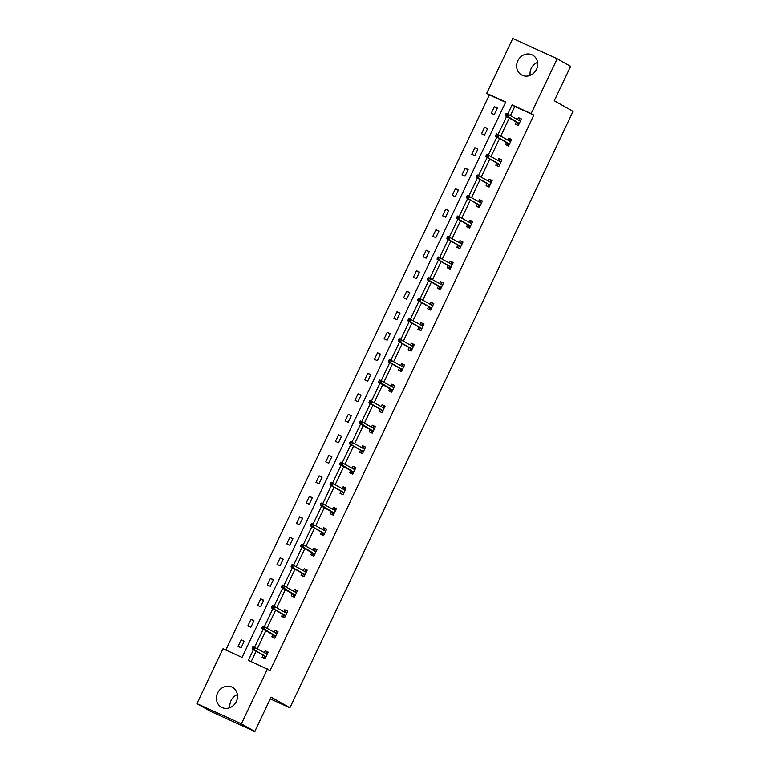 <?xml version="1.0" encoding="UTF-8"?>
<svg xmlns="http://www.w3.org/2000/svg" width="770" height="770" viewBox="0 0 770 770"><rect width="100%" height="100%" fill="white"/><g stroke="black" fill="none" stroke-linecap="round" stroke-linejoin="round"><path stroke-width="1.16" d="M530.174 75.383A11.358 10.289 119.7 0 1 531.223 68.415A11.358 10.289 119.7 0 1 537.604 62.341M536.546 69.31A11.358 10.289 119.7 0 1 521.559 74.911A11.358 10.289 119.7 0 1 517.806 60.782A11.358 10.289 119.7 0 1 532.801 55.171A11.358 10.289 119.7 0 1 536.546 69.31M229.941 707.659A11.358 10.289 119.7 0 1 231 700.69A11.358 10.289 119.7 0 1 237.372 694.617M236.323 701.586A11.358 10.289 119.7 0 1 221.337 707.187A11.358 10.289 119.7 0 1 217.583 693.058A11.358 10.289 119.7 0 1 232.569 687.446A11.358 10.289 119.7 0 1 236.323 701.586M557.201 58.722L570.618 66.364L554.294 100.735L573.072 111.429L289.886 707.822L271.107 697.129L254.783 731.5L210.345 711.278L196.928 703.636L222.992 648.754L242.03 657.416L505.736 102.044L486.698 93.382L512.762 38.5L557.201 58.722L531.146 113.604L512.108 104.941L507.776 114.047M505.621 102.294L489.383 94.912L225.793 650.034M489.383 94.912L486.698 93.382M254.783 731.5L241.366 723.858L196.928 703.636M270.27 698.89L289.886 707.822M506.554 142.566L505.543 144.702L508.547 146.069L511.665 139.495L508.662 138.128L507.776 140.005M487.083 183.578L486.072 185.714L489.075 187.081L492.194 180.507L489.191 179.141L488.305 181.017M467.611 224.59L466.591 226.727L469.594 228.093L472.713 221.519L469.719 220.153L468.824 222.03M448.14 265.602L447.12 267.739L450.123 269.105L453.241 262.531L450.238 261.165L449.353 263.042M428.659 306.614L427.648 308.751L430.651 310.118L433.77 303.544L430.767 302.177L429.881 304.054M409.188 347.626L408.167 349.763L411.17 351.13L414.298 344.556L411.296 343.189L410.4 345.066M389.716 388.638L388.696 390.775L391.699 392.142L394.817 385.568L391.815 384.201L390.929 386.078M370.235 429.65L369.225 431.787L372.228 433.154L375.346 426.58L372.343 425.213L371.458 427.09M350.764 470.663L349.753 472.799L352.756 474.166L355.875 467.592L352.872 466.225L351.986 468.102M331.293 511.675L330.272 513.811L333.275 515.178L336.403 508.604L333.4 507.238L332.505 509.114M311.821 552.687L310.801 554.824L313.804 556.19L316.922 549.616L313.919 548.25L313.034 550.126M292.34 593.699L291.329 595.836L294.333 597.202L297.451 590.629L294.448 589.262L293.562 591.139M272.869 634.711L271.849 636.848L274.851 638.215L277.98 631.641L274.977 630.284L274.082 632.151M253.436 649.697L248.392 660.313L270.116 670.506L533.822 115.134L514.784 106.472L510.5 115.5M509.278 118.06L500.76 136.011M499.547 138.571L491.029 156.512M489.807 159.072L481.289 177.023M480.076 179.583L471.548 197.524M470.335 200.084L461.817 218.035M460.595 220.595L452.077 238.536M450.864 241.097L442.336 259.047M441.123 261.608L432.605 279.548M431.383 282.109L422.865 300.059M421.652 302.62L413.124 320.561M411.911 323.121L403.393 341.072M402.171 343.632L393.653 361.573M392.44 364.133L383.912 382.084M382.7 384.644L374.182 402.585M372.959 405.145L364.441 423.096M363.228 425.656L354.71 443.597M353.488 446.157L344.97 464.108M343.757 466.668L335.229 484.609M334.016 487.169L325.498 505.12M324.276 507.68L315.758 525.621M314.545 528.182L306.017 546.132M304.805 548.692L296.286 566.633M295.064 569.194L286.546 587.144M285.333 589.704L276.805 607.646M275.593 610.206L267.075 628.156M265.852 630.717L257.334 648.658M256.121 651.218L251.193 661.594M263.128 655.212L262.118 657.359L265.121 658.725L268.239 652.151L265.236 650.785L264.351 652.652M282.609 614.2L281.589 616.346L284.592 617.713L287.711 611.139L284.708 609.773L283.822 611.64M302.081 573.188L301.06 575.334L304.063 576.701L307.192 570.127L304.189 568.76L303.293 570.628M321.552 532.176L320.541 534.322L323.544 535.689L326.663 529.115L323.66 527.748L322.774 529.616M341.033 491.164L340.013 493.31L343.016 494.677L346.134 488.103L343.131 486.736L342.246 488.603M360.504 450.152L359.484 452.298L362.487 453.665L365.606 447.091L362.603 445.724L361.717 447.591M379.976 409.139L378.956 411.286L381.958 412.653L385.087 406.079L382.084 404.712L381.189 406.579M399.447 368.127L398.436 370.274L401.44 371.641L404.558 365.067L401.555 363.7L400.669 365.567M418.928 327.115L417.908 329.262L420.911 330.628L424.029 324.055L421.026 322.688L420.141 324.555M438.4 286.103L437.379 288.25L440.382 289.616L443.51 283.042L440.507 281.676L439.612 283.543M457.871 245.091L456.86 247.237L459.863 248.604L462.982 242.03L459.979 240.663L459.093 242.531M477.352 204.079L476.332 206.225L479.335 207.592L482.453 201.018L479.45 199.651L478.565 201.519M496.823 163.067L495.803 165.213L498.806 166.58L501.925 160.006L498.922 158.639L498.036 160.506M516.295 122.055L515.274 124.201L518.277 125.568L521.406 118.994L518.403 117.627L517.507 119.494M533.822 115.134L531.146 113.604M267.431 668.976L241.366 723.858M506.602 116.53L498.046 134.548M496.862 137.041L488.305 155.059M487.121 157.542L478.574 175.57M477.39 178.053L468.834 196.071M467.65 198.554L459.093 216.582M457.919 219.065L449.362 237.083M448.178 239.566L439.622 257.594M438.438 260.077L429.881 278.095M428.707 280.578L420.15 298.606M418.967 301.089L410.41 319.107M409.226 321.6L400.669 339.618M399.495 342.101L390.939 360.119M389.755 362.612L381.198 380.63M380.014 383.114L371.458 401.132M370.283 403.624L361.727 421.642M360.543 424.126L351.986 442.144M350.802 444.637L342.255 462.655M341.072 465.138L332.515 483.156M331.331 485.649L322.774 503.667M321.6 506.15L313.043 524.168M311.86 526.661L303.303 544.679M302.119 547.162L293.562 565.18M292.388 567.673L283.832 585.691M282.648 588.174L274.091 606.192M272.907 608.685L264.351 626.703M263.176 629.186L254.62 647.204M497.382 108.06L494.263 114.634L491.26 113.267L494.378 106.693L497.382 108.06M487.641 128.561L484.522 135.135L481.519 133.768L484.638 127.194L487.641 128.561M477.91 149.072L474.782 155.646L471.779 154.279L474.907 147.705L477.91 149.072M468.17 169.573L465.051 176.147L462.048 174.78L465.167 168.207L468.17 169.573M458.429 190.084L455.311 196.658L452.308 195.291L455.426 188.717L458.429 190.084M448.698 210.585L445.57 217.159L442.567 215.792L445.695 209.219L448.698 210.585M438.958 231.096L435.839 237.67L432.836 236.303L435.955 229.73L438.958 231.096M429.217 251.597L426.099 258.171L423.096 256.805L426.214 250.24L429.217 251.597M419.486 272.108L416.368 278.682L413.365 277.315L416.483 270.742L419.486 272.108M409.746 292.619L406.627 299.183L403.624 297.817L406.743 291.253L409.746 292.619M400.005 313.12L396.887 319.694L393.884 318.328L397.012 311.754L400.005 313.12M390.275 333.631L387.156 340.196L384.153 338.829L387.272 332.265L390.275 333.631M380.534 354.133L377.416 360.707L374.413 359.34L377.531 352.766L380.534 354.133M370.803 374.644L367.675 381.208L364.672 379.841L367.8 373.277L370.803 374.644M361.063 395.145L357.944 401.719L354.941 400.352L358.06 393.778L361.063 395.145M351.322 415.656L348.204 422.22L345.201 420.853L348.319 414.289L351.322 415.656M341.591 436.157L338.463 442.731L335.46 441.364L338.588 434.79L341.591 436.157M331.851 456.668L328.732 463.232L325.729 461.865L328.848 455.301L331.851 456.668M322.11 477.169L318.992 483.743L315.989 482.376L319.107 475.802L322.11 477.169M312.379 497.68L309.251 504.244L306.258 502.877L309.376 496.313L312.379 497.68M302.639 518.181L299.52 524.755L296.517 523.388L299.636 516.814L302.639 518.181M292.898 538.692L289.78 545.256L286.777 543.899L289.895 537.325L292.898 538.692M283.168 559.193L280.049 565.767L277.046 564.4L280.164 557.827L283.168 559.193M273.427 579.704L270.308 586.278L267.306 584.911L270.424 578.337L273.427 579.704M263.696 600.205L260.568 606.779L257.565 605.413L260.693 598.839L263.696 600.205M253.956 620.716L250.837 627.29L247.834 625.923L250.953 619.35L253.956 620.716M244.215 641.218L241.097 647.791L238.094 646.425L241.212 639.851L244.215 641.218M514.784 106.472L512.108 104.941M268.172 652.296L265.236 650.785M244.09 641.487L241.212 639.851M277.912 631.785L274.977 630.284M253.831 620.986L250.953 619.35M287.643 611.284L284.708 609.773M263.561 600.475L260.693 598.839M297.384 590.773L294.448 589.262M273.302 579.974L270.424 578.337M307.124 570.272L304.189 568.76M283.033 559.463L280.164 557.827M316.855 549.761L313.919 548.25M292.773 538.962L289.895 537.325M326.596 529.26L323.66 527.748M302.514 518.451L299.636 516.814M336.336 508.749L333.4 507.238M312.245 497.949L309.376 496.313M346.067 488.238L343.131 486.736M321.985 477.439L319.107 475.802M355.807 467.736L352.872 466.225M331.726 456.937L328.848 455.301M365.548 447.226L362.603 445.724M341.457 436.426L338.588 434.79M375.279 426.724L372.343 425.213M351.197 415.925L348.319 414.289M385.019 406.214L382.084 404.712M360.938 395.414L358.06 393.778M394.75 385.712L391.815 384.201M370.668 374.913L367.8 373.277M404.491 365.201L401.555 363.7M380.409 354.402L377.531 352.766M414.231 344.7L411.296 343.189M390.149 333.901L387.272 332.265M423.962 324.189L421.026 322.688M399.88 313.39L397.012 311.754M433.703 303.688L430.767 302.177M409.621 292.889L406.743 291.253M443.443 283.177L440.507 281.676M419.352 272.378L416.483 270.742M453.174 262.676L450.238 261.165M429.092 251.877L426.214 250.24M462.914 242.165L459.979 240.663M438.833 231.366L435.955 229.73M472.655 221.664L469.719 220.153M448.564 210.865L445.695 209.219M482.386 201.153L479.45 199.651M458.304 190.354L455.426 188.717M492.126 180.652L489.191 179.141M468.044 169.852L465.167 168.207M501.857 160.141L498.922 158.639M477.775 149.341L474.907 147.705M511.598 139.64L508.662 138.128M487.516 128.84L484.638 127.194M521.338 119.129L518.403 117.627M497.256 108.329L494.378 106.693M266.728 651.632L265.948 653.278L267.392 653.932M265.833 657.224L264.389 656.56L263.677 658.071M264.62 656.069L264.389 656.56L266.054 656.743M252.81 646.944L252.185 648.253L253.388 648.802L254.004 647.493L252.81 646.944L253.272 646.598L267.219 654.288M254.004 647.493L255.438 647.58L254.312 649.947L252.146 648.966L264.842 656.184M253.388 648.802L254.312 649.947L266.102 656.656M252.185 648.253L252.146 648.966M276.469 631.131L275.689 632.767L277.133 633.431M275.573 636.713L274.12 636.059L273.408 637.56M274.361 635.558L274.12 636.059L275.795 636.241M262.541 626.434L261.916 627.752L263.119 628.301L263.744 626.982L262.541 626.434L263.013 626.087L276.959 633.787M263.744 626.982L265.169 627.069L264.052 629.437L261.887 628.455L274.572 635.683M263.119 628.301L275.833 636.155M261.916 627.752L261.887 628.455M286.199 610.62L285.42 612.265L286.864 612.92M285.304 616.212L283.861 615.548L283.148 617.059M284.101 615.057L283.861 615.548L285.535 615.731M272.282 605.932L271.656 607.241L272.859 607.79L273.485 606.481L272.282 605.932L272.744 605.586L286.7 613.276M273.485 606.481L274.909 606.568L273.783 608.935L271.627 607.953L284.313 615.172M272.859 607.79L273.783 608.935L285.574 615.644M271.656 607.241L271.627 607.953M295.94 590.118L295.16 591.755L296.604 592.419M295.045 595.701L293.601 595.046L292.889 596.548M293.832 594.546L293.601 595.046L295.266 595.229M282.022 585.421L281.397 586.74L282.59 587.289L283.216 585.97L282.022 585.421L282.484 585.075L296.431 592.775M283.216 585.97L284.65 586.057L283.524 588.424L281.358 587.443L294.053 594.671M282.59 587.289L295.314 595.143M281.397 586.74L281.358 587.443M305.68 569.607L304.901 571.253L306.344 571.908M304.776 575.2L303.332 574.535L302.62 576.047M303.572 574.045L303.332 574.535L305.007 574.718M291.753 564.92L291.127 566.229L292.331 566.778L292.956 565.469L291.753 564.92L292.225 564.574L306.171 572.264M292.956 565.469L294.381 565.555L293.264 567.923L291.099 566.941L303.784 574.16M292.331 566.778L293.264 567.923L305.045 574.632M291.127 566.229L291.099 566.941M315.411 549.106L314.632 550.743L316.075 551.407M314.516 554.689L313.072 554.034L312.36 555.536M313.313 553.534L313.072 554.034L314.747 554.217M301.494 544.409L300.868 545.728L302.071 546.276L302.697 544.958L301.494 544.409L301.956 544.063L315.912 551.763M302.697 544.958L304.121 545.044L302.995 547.412L300.839 546.431L313.525 553.659M302.071 546.276L314.786 554.13M300.868 545.728L300.839 546.431M325.152 528.595L324.372 530.241L325.816 530.896M324.257 534.188L322.813 533.523L322.101 535.025M323.044 533.032L322.813 533.523L324.478 533.706M311.224 523.908L310.608 525.217L311.802 525.766L312.428 524.457L311.224 523.908L311.696 523.562L325.643 531.252M312.428 524.457L313.862 524.543L312.736 526.911L310.57 525.92L323.265 533.148M311.802 525.766L312.736 526.911L324.526 533.62M310.608 525.217L310.57 525.92M334.883 508.094L334.103 509.73L335.556 510.394M333.988 513.677L332.544 513.022L331.832 514.524M332.784 512.522L332.544 513.022L334.219 513.205M320.965 503.397L320.339 504.716L321.542 505.264L322.168 503.946L320.965 503.397L321.436 503.051L335.383 510.751M322.168 503.946L323.592 504.032L322.476 506.4L320.31 505.418L332.996 512.647M321.542 505.264L334.257 513.118M320.339 504.716L320.31 505.418M344.623 487.583L343.844 489.229L345.287 489.884M343.728 493.175L342.284 492.511L341.572 494.013M342.525 492.02L342.284 492.511L343.959 492.694M330.705 482.896L330.08 484.205L331.283 484.753L331.909 483.445L330.705 482.896L331.167 482.549L345.124 490.24M331.909 483.445L333.333 483.531L332.207 485.899L330.051 484.908L342.737 492.136M331.283 484.753L332.207 485.899L343.998 492.608M330.08 484.205L330.051 484.908M354.364 467.082L353.584 468.718L355.028 469.382M353.469 472.664L352.025 472.01L351.303 473.512M352.256 471.51L352.025 472.01L353.69 472.183M340.436 462.385L339.82 463.704L341.014 464.252L341.639 462.934L340.436 462.385L340.908 462.039L354.855 469.739M341.639 462.934L343.074 463.02L341.947 465.388L339.782 464.406L352.467 471.635M341.014 464.252L353.728 472.106M339.82 463.704L339.782 464.406M364.094 446.571L363.315 448.217L364.759 448.872M363.199 452.163L361.756 451.499L361.043 453.001M361.996 451.008L361.756 451.499L363.43 451.682M350.177 441.884L349.551 443.193L350.754 443.741L351.38 442.423L350.177 441.884L350.648 441.537L364.595 449.228M351.38 442.423L352.804 442.519L351.678 444.887L349.522 443.895L362.208 451.124M350.754 443.741L351.678 444.887L363.469 451.595M349.551 443.193L349.522 443.895M373.835 426.07L373.055 427.706L374.499 428.37M372.94 431.652L371.496 430.998L370.784 432.499M371.727 430.497L371.496 430.998L373.171 431.171M359.917 421.373L359.292 422.692L360.495 423.24L361.111 421.922L359.917 421.373L360.379 421.026L374.326 428.726M361.111 421.922L362.545 422.008L361.419 424.376L359.253 423.394L371.949 430.623M360.495 423.24L373.209 431.094M359.292 422.692L359.253 423.394M383.575 405.559L382.796 407.205L384.24 407.859M382.68 411.151L381.237 410.487L380.515 411.989M381.468 409.996L381.237 410.487L382.902 410.67M369.648 400.872L369.022 402.181L370.226 402.729L370.851 401.411L369.648 400.872L370.12 400.525L384.066 408.216M370.851 401.411L372.276 401.507L371.159 403.875L368.994 402.883L381.679 410.112M370.226 402.729L371.159 403.875L382.94 410.583M369.022 402.181L368.994 402.883M393.306 385.058L392.527 386.694L393.971 387.358M392.411 390.64L390.967 389.986L390.255 391.487M391.208 389.485L390.967 389.986L392.642 390.159M379.389 380.361L378.763 381.679L379.966 382.228L380.592 380.909L379.389 380.361L379.851 380.014L393.807 387.714M380.592 380.909L382.016 380.996L380.89 383.364L378.734 382.382L391.42 389.61M379.966 382.228L392.681 390.082M378.763 381.679L378.734 382.382M403.047 364.547L402.267 366.193L403.711 366.847M402.152 370.139L400.708 369.475L399.996 370.976M400.939 368.984L400.708 369.475L402.373 369.658M389.129 359.86L388.503 361.168L389.707 361.717L390.323 360.399L389.129 359.86L389.591 359.513L403.538 367.203M390.323 360.399L391.757 360.495L390.631 362.863L388.465 361.871L401.16 369.1M389.707 361.717L390.631 362.863L402.421 369.571M388.503 361.168L388.465 361.871M412.787 344.046L412.008 345.682L413.452 346.346M411.892 349.628L410.439 348.974L409.727 350.475M410.68 348.473L410.439 348.974L412.114 349.147M398.86 339.349L398.234 340.667L399.438 341.206L400.063 339.897L398.86 339.349L399.332 339.002L413.278 346.702M400.063 339.897L401.488 339.984L400.371 342.352L398.206 341.37L410.891 348.598M399.438 341.206L400.371 342.352L412.152 349.07M398.234 340.667L398.206 341.37M422.518 323.535L421.739 325.181L423.182 325.835M421.623 329.127L420.179 328.463L419.467 329.964M420.42 327.972L420.179 328.463L421.854 328.646M408.601 318.847L407.975 320.156L409.178 320.705L409.804 319.386L408.601 318.847L409.062 318.501L423.019 326.191M409.804 319.386L411.228 319.483L410.102 321.85L407.946 320.859L420.632 328.087M409.178 320.705L410.102 321.85L421.893 328.559M407.975 320.156L407.946 320.859M432.259 303.034L431.479 304.67L432.923 305.334M431.364 308.616L429.92 307.962L429.208 309.463M430.151 307.461L429.92 307.962L431.585 308.135M418.341 298.337L417.715 299.655L418.909 300.194L419.534 298.885L418.341 298.337L418.803 297.99L432.75 305.69M419.534 298.885L420.969 298.972L419.842 301.339L417.677 300.358L430.372 307.586M418.909 300.194L419.842 301.339L431.633 308.058M417.715 299.655L417.677 300.358M441.999 282.523L441.21 284.168L442.663 284.823M441.094 288.115L439.651 287.451L438.939 288.952M439.891 286.95L439.651 287.451L441.325 287.633M428.072 277.835L427.446 279.144L428.649 279.693L429.275 278.374L428.072 277.835L428.543 277.489L442.49 285.179M429.275 278.374L430.7 278.471L429.583 280.838L427.417 279.847L440.103 287.075M428.649 279.693L429.583 280.838L441.364 287.547M427.446 279.144L427.417 279.847M451.73 262.021L450.95 263.658L452.394 264.322M450.835 267.604L449.391 266.949L448.679 268.451M449.632 266.449L449.391 266.949L451.066 267.123M437.812 257.324L437.187 258.643L438.39 259.182L439.016 257.873L437.812 257.324L438.274 256.978L452.231 264.678M439.016 257.873L440.44 257.96L439.314 260.327L437.158 259.346L449.844 266.574M438.39 259.182L439.314 260.327L451.105 267.046M437.187 258.643L437.158 259.346M461.471 241.511L460.691 243.156L462.135 243.811M460.575 247.093L459.132 246.439L458.419 247.94M459.363 245.938L459.132 246.439L460.797 246.621M447.543 236.823L446.927 238.132L448.121 238.681L448.746 237.362L447.543 236.823L448.015 236.467L461.962 244.167M448.746 237.362L450.181 237.458L449.054 239.826L446.889 238.835L459.584 246.063M448.121 238.681L449.054 239.826L460.835 246.535M446.927 238.132L446.889 238.835M471.202 221.009L470.422 222.645L471.866 223.31M470.306 226.592L468.863 225.937L468.15 227.439M469.103 225.437L468.863 225.937L470.537 226.111M457.284 216.312L456.658 217.631L457.861 218.17L458.487 216.861L457.284 216.312L457.755 215.966L471.702 223.666M458.487 216.861L459.911 216.948L458.785 219.315L456.629 218.334L469.315 225.562M457.861 218.17L458.785 219.315L470.576 226.034M456.658 217.631L456.629 218.334M480.942 200.498L480.162 202.144L481.606 202.799M480.047 206.081L478.603 205.426L477.891 206.928M478.834 204.926L478.603 205.426L480.278 205.609M467.024 195.811L466.399 197.12L467.602 197.669L468.227 196.35L467.024 195.811L467.486 195.455L481.433 203.155M468.227 196.35L469.652 196.446L468.526 198.814L466.37 197.823L479.056 205.051M467.602 197.669L468.526 198.814L480.316 205.523M466.399 197.12L466.37 197.823M490.683 179.997L489.903 181.633L491.347 182.298M489.787 185.58L488.344 184.925L487.622 186.427M488.575 184.425L488.344 184.925L490.009 185.098M476.755 175.3L476.139 176.619L477.333 177.158L477.958 175.849L476.755 175.3L477.227 174.954L491.173 182.654M477.958 175.849L479.383 175.935L478.266 178.303L476.101 177.321L488.786 184.55M477.333 177.158L478.266 178.303L490.047 185.021M476.139 176.619L476.101 177.321M500.413 159.486L499.634 161.132L501.078 161.787M499.518 165.069L498.075 164.414L497.362 165.916M498.315 163.914L498.075 164.414L499.749 164.597M486.496 154.799L485.87 156.108L487.073 156.656L487.699 155.338L486.496 154.799L486.967 154.443L500.914 162.143M487.699 155.338L489.123 155.434L487.997 157.802L485.841 156.81L498.527 164.039M487.073 156.656L487.997 157.802L499.788 164.51M485.87 156.108L485.841 156.81M510.154 138.975L509.374 140.621L510.818 141.285M509.259 144.567L507.815 143.913L507.103 145.415M508.046 143.412L507.815 143.913L509.49 144.086M496.236 134.288L495.61 135.607L496.814 136.146L497.43 134.837L496.236 134.288L496.698 133.941L510.645 141.642M497.43 134.837L498.864 134.923L497.738 137.291L495.572 136.309L508.267 143.538M496.814 136.146L497.738 137.291L509.528 144M495.61 135.607L495.572 136.309M519.894 118.474L519.115 120.12L520.559 120.775M518.999 124.057L517.546 123.402L516.834 124.904M517.787 122.902L517.546 123.402L519.221 123.585M505.967 113.777L505.341 115.096L506.544 115.644L507.17 114.326L505.967 113.777L506.439 113.431L520.385 121.131M507.17 114.326L508.595 114.422L507.478 116.78L505.312 115.798L517.998 123.027M506.544 115.644L519.259 123.498M505.341 115.096L505.312 115.798"/></g></svg>
